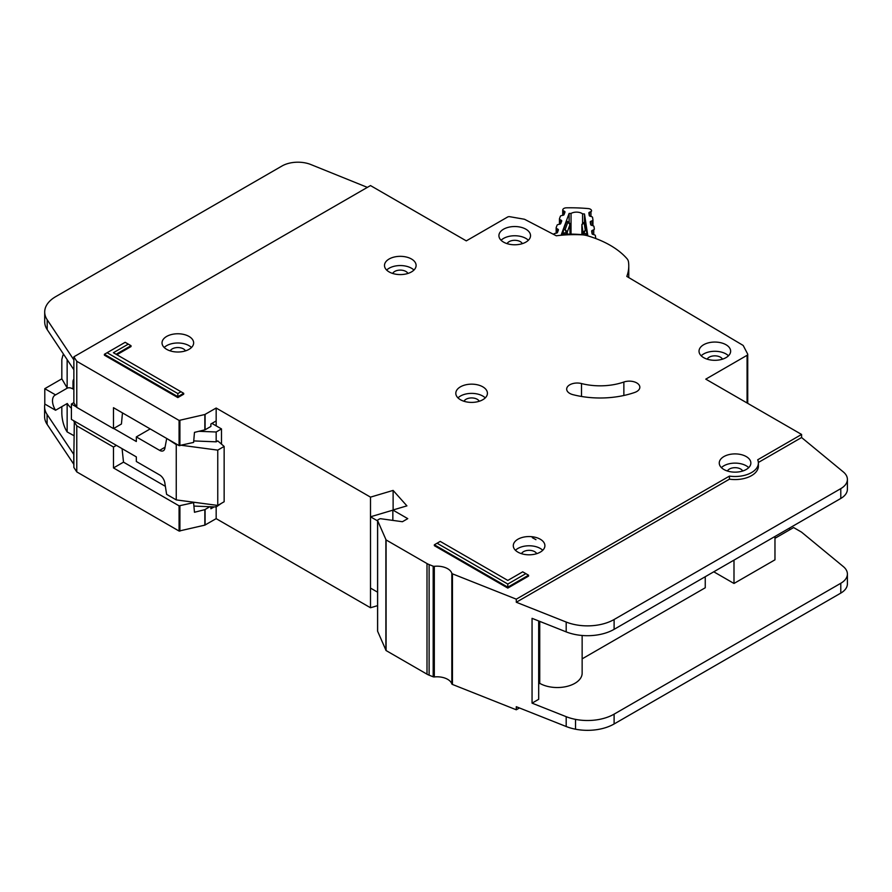 <?xml version="1.0" encoding="UTF-8"?>
<svg xmlns="http://www.w3.org/2000/svg" width="892" height="892" viewBox="0 0 892 892"><rect width="100%" height="100%" fill="white"/><g stroke="black" fill="none" stroke-linecap="round" stroke-linejoin="round"><path stroke-width="1.34" d="M595.789 238.443L595.789 238.554A2.263 1.305 0 0 0 595.789 238.521A2.263 1.305 0 0 0 595.789 238.443A2.263 1.305 0 0 0 595.778 238.32L595.354 235.577A1.505 0.87 180 0 0 594.54 234.886L592.868 234.395A1.505 0.87 180 0 1 592.043 233.693L591.664 231.184A1.505 0.87 180 0 1 591.652 231.117A1.505 0.87 180 0 1 592.255 230.415L593.749 229.768L593.749 234.652M571.036 234.117L571.036 213.433A7.716 4.449 180 0 1 582.565 213.835L582.565 223.134M563.187 215.24L563.187 210.612L564.536 211.359A1.505 0.87 180 0 1 564.993 211.984A1.505 0.87 180 0 1 564.993 212.04A1.505 0.87 180 0 1 564.959 212.173L564.056 214.626A1.505 0.87 180 0 1 563.097 215.262L561.324 215.641A1.505 0.87 180 0 0 560.366 216.277L559.462 218.73A1.505 0.87 180 0 0 559.429 218.908A1.505 0.87 180 0 0 559.908 219.532L561.246 220.268A1.505 0.87 180 0 1 561.726 220.904A1.505 0.87 180 0 1 561.715 220.96A1.505 0.87 180 0 1 561.681 221.093L560.756 223.546A1.505 0.87 180 0 1 559.808 224.171L558.024 224.561A1.505 0.87 180 0 0 557.076 225.197L556.173 227.661A1.505 0.87 180 0 0 556.14 227.839A1.505 0.87 180 0 0 556.597 228.464L557.957 229.222A1.505 0.87 180 0 1 558.414 229.846A1.505 0.87 180 0 1 558.403 229.891A1.505 0.87 180 0 1 558.381 230.025L557.467 232.477A1.505 0.87 180 0 1 556.519 233.113L554.746 233.492A1.505 0.87 180 0 0 553.787 234.128L553.676 234.429M582.565 213.835A106.873 61.704 180 0 1 584.483 213.98L587.772 235.376A71.048 41.021 0 0 0 561.369 234.451L569.107 213.433A106.873 61.704 180 0 1 571.036 213.433M590.85 224.94L590.85 221.305A1.505 0.87 180 0 0 590.236 222.008A1.505 0.87 180 0 0 590.248 222.086L590.66 224.594A1.505 0.87 180 0 0 591.463 225.275L593.158 225.787A1.505 0.87 180 0 1 593.961 226.479L594.351 228.999A1.505 0.87 180 0 1 594.351 229.066A1.505 0.87 180 0 1 593.749 229.768M590.85 221.305L592.344 220.67L592.344 225.542M589.456 215.875L589.456 212.24A1.505 0.87 180 0 0 588.854 212.932A1.505 0.87 180 0 0 588.865 213.01L589.255 215.507A1.505 0.87 180 0 0 590.069 216.21L591.753 216.7A1.505 0.87 180 0 1 592.567 217.403L592.946 219.9A1.505 0.87 180 0 1 592.957 219.978A1.505 0.87 180 0 1 592.344 220.67M589.456 212.24L590.961 211.582L590.961 216.466M563.187 210.612A1.505 0.87 180 0 1 562.718 209.988A1.505 0.87 180 0 1 562.752 209.81L562.852 209.542A3.769 2.174 180 0 1 566.409 207.825A116.662 67.357 0 0 1 588.341 208.594A3.769 2.174 180 0 1 591.508 210.545L591.552 210.813A1.505 0.87 180 0 1 591.552 210.891A1.505 0.87 180 0 1 590.961 211.582M569.988 223.747A1.505 0.87 180 0 1 570.122 224.104A1.505 0.87 180 0 1 570.122 224.148A1.505 0.87 180 0 1 570.088 224.282L567.791 222.398L569.107 222.387L569.107 213.433M562.93 234.34L563.488 229.924L566.52 221.695L567.078 222.03M585.342 222.677L587.103 235.276M584.483 213.98L584.483 222.22M562.93 233.269L566.32 232.556L565.149 229.567L567.279 231.92L570.088 224.282L570.088 234.117L569.631 223.167M586.869 230.738L585.286 230.281L583.892 233.169L587.103 234.117M582.543 223.435L585.576 222.364M581.896 224.461A1.505 0.87 0 0 0 581.874 224.617L581.874 234.663L581.874 224.695L584.16 222.978L585.286 230.281L583.078 232.477L583.078 234.786M73.869 435.63L67.145 431.929L65.818 429.699C63.41 424.938 62.072 419.563 61.827 413.565L61.827 406.64M73.869 388.477L72.999 388.979L72.999 381.91A7.147 4.125 60 0 1 73.869 379.133M211.906 423.388L221.484 428.918L221.484 444.138M221.484 503.278L216.165 506.968L193.921 506.076M73.869 402.604L71.405 404.031L71.405 419.396L136.331 456.882L136.331 461.498L159.623 474.945A7.526 4.348 60 0 1 164.842 482.929L166.603 494.335L176.248 499.899L176.248 444.595L167.138 438.719M55.56 410.253A12.421 7.169 60 0 1 55.081 395.123A12.421 7.169 60 0 1 55.56 394.888L67.268 388.132L61.827 378.844L44.79 388.678L44.79 404.031L55.56 410.253L67.268 403.496A12.421 7.169 -120 0 0 71.405 408.168M72.999 388.979A12.421 7.169 -120 0 0 67.268 388.132M153.77 479.628A6.021 3.479 60 0 0 153.168 479.249L151.997 478.603M181.589 445.309L217.76 450.125L224.148 446.435L217.76 440.904L216.165 441.83L216.165 431.996L221.484 428.918M216.165 505.218L216.165 518.642L370.503 607.753L377.584 605.646M198.927 431.304L216.165 431.996M150.179 428.918L136.331 436.913L159.623 450.36A7.526 4.348 60 0 0 163.381 450.728A7.526 4.348 60 0 0 164.842 448.408L166.603 439.031M71.405 404.031L76.522 406.997M113.708 428.461L136.331 441.518L136.331 436.913M61.827 378.844L61.827 359.487L62.986 354.994L64.191 355.161M44.79 388.678L55.56 394.888M67.145 431.929L67.145 403.563M176.248 499.899L217.76 505.43L224.148 501.75L224.148 446.435M193.742 440.927L216.165 441.83M176.248 444.595L177.631 444.773M67.145 388.053L67.145 359.61M217.76 505.43L217.76 450.125M411.48 259.003A15.811 9.121 0 0 0 394.253 257.03A15.811 9.121 0 0 0 384.497 265.459A15.811 9.121 0 0 0 389.124 271.915A15.811 9.121 0 0 0 406.351 273.889A15.811 9.121 0 0 0 416.107 265.459A15.811 9.121 0 0 0 411.48 259.003M386.66 270.064A15.811 9.121 180 0 1 411.48 268.224A15.811 9.121 180 0 1 413.944 270.064M189.015 336.44A15.811 9.121 0 0 0 171.788 334.455A15.811 9.121 0 0 0 162.032 342.885A15.811 9.121 0 0 0 166.67 349.341A15.811 9.121 0 0 0 183.886 351.325A15.811 9.121 0 0 0 193.642 342.885A15.811 9.121 0 0 0 189.015 336.44M164.195 347.501A15.811 9.121 180 0 1 189.015 345.65A15.811 9.121 180 0 1 191.479 347.501M482.795 386.827A15.811 9.121 0 0 0 465.568 384.853A15.811 9.121 0 0 0 455.812 393.283A15.811 9.121 0 0 0 460.439 399.728A15.811 9.121 0 0 0 477.666 401.712A15.811 9.121 0 0 0 487.422 393.283A15.811 9.121 0 0 0 482.795 386.827M457.975 397.888A15.811 9.121 180 0 1 482.795 396.048A15.811 9.121 180 0 1 485.259 397.888M726.01 344.736A15.811 9.121 0 0 0 708.783 342.751A15.811 9.121 0 0 0 699.027 351.18A15.811 9.121 0 0 0 703.654 357.636A15.811 9.121 0 0 0 720.881 359.61A15.811 9.121 0 0 0 730.637 351.18A15.811 9.121 0 0 0 726.01 344.736M701.19 355.797A15.811 9.121 180 0 1 726.01 353.946A15.811 9.121 180 0 1 728.474 355.797M525.901 229.199A15.811 9.121 0 0 0 508.674 227.226A15.811 9.121 0 0 0 498.918 235.655A15.811 9.121 0 0 0 503.545 242.111A15.811 9.121 0 0 0 520.772 244.085A15.811 9.121 0 0 0 530.528 235.655A15.811 9.121 0 0 0 525.901 229.199M501.081 240.26A15.811 9.121 180 0 1 525.901 238.42A15.811 9.121 180 0 1 528.365 240.26M540.273 539.225A15.811 9.121 0 0 0 523.047 537.252A15.811 9.121 0 0 0 513.29 545.681A15.811 9.121 0 0 0 517.918 552.137A15.811 9.121 0 0 0 535.144 554.11A15.811 9.121 0 0 0 544.9 545.681A15.811 9.121 0 0 0 540.273 539.225M515.453 550.286A15.811 9.121 180 0 1 540.273 548.446A15.811 9.121 180 0 1 542.737 550.286M746.236 456.57A15.811 9.121 0 0 0 729.009 454.597A15.811 9.121 0 0 0 719.253 463.026A15.811 9.121 0 0 0 723.88 469.482A15.811 9.121 0 0 0 741.107 471.455A15.811 9.121 0 0 0 750.863 463.026A15.811 9.121 0 0 0 746.236 456.57M721.416 467.631A15.811 9.121 180 0 1 746.236 465.791A15.811 9.121 180 0 1 748.7 467.631M569.765 393.405A10.537 6.088 0 0 0 572.943 394.665A66.989 38.668 0 0 0 634.758 392.435A10.537 6.088 0 0 0 639.843 387.228A10.537 6.088 0 0 0 634.491 381.932A10.537 6.088 0 0 0 623.865 382.021A45.916 26.504 180 0 1 581.495 383.549A10.537 6.088 0 0 0 566.676 389.113A10.537 6.088 0 0 0 569.765 393.405M377.628 630.856A1.505 0.87 0 0 0 377.584 631.057A1.505 0.87 0 0 0 377.628 631.268L386.08 650.547L427 674.174A15.053 8.686 0 0 0 429.119 675.188L433.189 676.805A1.505 0.87 0 0 0 434.315 676.939A15.053 8.686 180 0 1 451.82 683.885A1.505 0.87 0 0 0 452.233 684.342A1.505 0.87 0 0 0 452.445 684.443L516.29 709.787L516.29 706.709L566.186 726.512A37.631 21.731 180 0 0 575.53 729.21A37.631 21.731 180 0 0 614.109 723.969L840.788 593.102A22.579 13.034 180 0 0 847.4 583.881L847.4 574.047A22.579 13.034 0 0 0 843.319 566.576L801.573 532.167M451.82 573.277A1.505 0.87 0 0 0 452.233 573.723A1.505 0.87 0 0 0 452.445 573.835L516.29 599.168L729.444 476.105A23.337 13.469 0 0 0 758.39 463.026A23.337 13.469 0 0 0 757.698 459.781L801.585 434.449L705.784 379.145L747.072 355.306A2.263 1.305 0 0 0 747.73 354.38A2.263 1.305 0 0 0 747.641 354.012L743.348 345.762A2.263 1.305 0 0 0 742.813 345.226L626.808 276.42A85.052 49.105 0 0 0 628.771 265.916A85.052 49.105 0 0 0 628.47 261.769A15.053 8.686 0 0 0 626.886 258.557A90.315 52.149 0 0 0 587.337 235.722A15.053 8.686 0 0 0 581.785 234.808A85.052 49.105 0 0 0 556.285 235.789L524.886 219.454A2.263 1.305 0 0 0 524.028 219.176L509.823 216.711A2.263 1.305 0 0 0 507.581 217.035L466.293 240.873L370.492 185.569L73.869 356.822L76.779 361.293L179.08 420.422L204.848 414.512L216.165 408.034L370.503 497.134L393.116 490.41L406.908 505.864L392.848 510.034L407.755 518.642L402.437 521.72L380.895 518.754A1.505 0.87 0 0 0 379.49 518.988L378.018 519.835A1.505 0.87 0 0 0 377.584 520.449A1.505 0.87 0 0 0 377.628 520.66L386.08 539.928L427 563.554A15.053 8.686 0 0 0 429.119 564.569L433.189 566.186A1.505 0.87 0 0 0 434.315 566.32A15.053 8.686 180 0 1 451.82 573.277L451.82 683.885M392.681 273.454A7.905 4.56 180 0 1 405.882 271.447A7.905 4.56 180 0 1 407.912 273.454M727.437 471.021A7.905 4.56 180 0 1 740.639 469.014A7.905 4.56 180 0 1 742.668 471.021M521.474 553.676A7.905 4.56 180 0 1 534.676 551.669A7.905 4.56 180 0 1 536.705 553.676M507.113 243.65A7.905 4.56 180 0 1 520.315 241.643A7.905 4.56 180 0 1 522.333 243.65M707.211 359.175A7.905 4.56 180 0 1 720.424 357.179A7.905 4.56 180 0 1 722.442 359.175M463.996 401.277A7.905 4.56 180 0 1 477.209 399.27A7.905 4.56 180 0 1 479.227 401.277M170.227 350.89A7.905 4.56 180 0 1 183.429 348.883A7.905 4.56 180 0 1 185.458 350.89M177.843 397.587L183.696 394.197L183.696 393.305L177.843 396.684L177.843 397.587L104.397 355.183L104.397 354.28L177.843 396.684L177.843 393.562L180.998 391.744L113.407 352.719L128.303 344.122L125.159 342.305L107.107 352.719L177.843 393.562M116.885 354.737L131.012 346.575L131.012 345.683L116.105 354.28M507.804 584.059L525.856 573.645L522.712 571.828L507.804 580.424L440.224 541.399L437.069 543.228L507.804 584.059L507.804 587.181L434.359 544.789L434.359 545.681L507.804 588.084L528.566 576.098L528.566 575.206L507.804 587.181L507.804 588.084M758.39 463.026L758.39 466.103A23.337 13.469 180 0 1 729.444 479.171L516.29 602.245L566.186 622.047A37.631 21.731 0 0 0 614.109 619.505L840.788 488.626A22.579 13.034 0 0 0 847.4 479.417L847.4 489.24A22.579 13.034 180 0 1 840.788 498.461L614.109 629.339A37.631 21.731 180 0 1 566.186 631.882L532.056 618.334L532.056 703.141L566.186 716.677A37.631 21.731 0 0 0 575.53 719.376A37.631 21.731 0 0 0 614.109 714.146L840.788 583.268A22.579 13.034 0 0 0 847.4 574.047M538.679 620.955L538.679 699.317L532.056 703.141M774.97 538.311L793.601 527.551L801.585 532.156M774.97 536.46L774.97 559.819L733.993 583.468L733.993 560.12M713.767 571.794L733.993 583.468M705.249 576.711L705.249 587.772L582.142 658.853M582.142 635.483L582.142 673.192A24.842 14.339 180 0 1 566.81 686.439A24.842 14.339 180 0 1 539.738 683.339L538.679 683.952M539.738 621.378L539.738 683.339M214.169 506.89L210.891 508.774L210.891 506.756M122.081 448.665L123.497 462.156L113.485 467.932L179.08 505.842L193.597 502.642L194.467 512.264L204.848 509.644L209.865 506.712M44.868 404.087A37.631 21.731 0 0 0 44.6 406.696A37.631 21.731 0 0 0 47.098 414.479L73.869 454.541L73.869 467.441L76.779 471.913L179.08 531.041L204.848 525.132L216.165 518.642M216.165 425.852L216.165 420.935L210.891 423.979L210.891 426.432L205.093 429.788L194.467 432.375L193.609 442.41L179.08 445.621L113.485 407.7L113.485 428.595L76.779 407.388L73.869 402.916L73.869 369.734L47.198 329.616A37.631 21.731 180 0 1 44.7 321.834L44.7 311.999A37.631 21.731 0 0 0 47.198 319.782L73.869 359.9L73.869 356.822M73.869 454.541L74.326 421.091M122.472 412.896L121.435 424.012L113.485 428.595M123.497 462.156L165.366 486.33M192.672 502.084L193.597 502.642M116.373 445.364L113.485 447.037L113.485 467.932M113.485 447.037L76.779 425.818L73.869 421.347M76.779 471.913L76.779 425.818M76.779 407.388L76.779 361.293M847.4 479.417A22.579 13.034 0 0 0 843.319 471.935L801.585 437.526L801.585 434.449M516.29 709.787L519.434 707.958M801.585 437.526L758.367 462.469M788.807 528.477L790.401 529.391M216.165 420.935L216.165 408.034M370.503 607.753L370.503 497.134M392.848 510.157L370.503 516.803L370.503 588.084L377.584 592.177M393.116 509.956L393.116 490.41M392.848 520.393L392.848 510.034M516.29 602.245L516.29 599.168M729.444 479.171L729.444 476.105M367.37 187.376L310.884 164.552A22.579 13.034 0 0 0 281.972 166.012L55.728 296.635A37.631 21.731 0 0 0 44.7 311.999M73.869 464.364L47.098 424.313A37.631 21.731 180 0 1 44.6 416.519L44.6 406.696M73.78 464.431L73.78 454.597L73.768 464.42M377.584 520.883L370.503 516.803M434.359 544.789L437.069 543.228M525.856 573.645L528.566 575.206M131.012 345.683L128.303 344.122M107.107 352.719L104.397 354.28M183.696 393.305L180.998 391.744M564.536 211.359L564.536 213.322M557.957 231.184L557.957 229.222M561.246 220.268L561.246 222.231M566.52 221.695L567.791 222.398L565.149 229.567L563.488 229.924M567.279 234.161L567.279 231.92A1.505 0.87 0 0 1 566.32 232.556L566.32 234.183M583.892 234.875L583.892 233.169A1.505 0.87 180 0 1 583.078 232.477L581.874 224.695A1.505 0.87 0 0 1 581.874 224.617L583.045 222.844L585.42 221.807M562.718 209.988L562.718 215.34L562.752 210.166M592.255 230.415L592.255 234.061M556.597 233.102L556.597 228.464M556.173 228.017L556.173 233.191L556.14 227.839M559.429 218.908L559.429 224.249L559.462 219.086M592.946 220.056L592.946 225.732L592.957 219.978M559.908 224.148L559.908 219.532M73.869 381.408L72.999 381.91M159.623 450.36L165.065 447.215M205.093 525.042L205.093 509.544M179.905 531.13L179.905 505.931M204.848 525.132L204.848 509.644M179.08 445.621L179.08 420.422M179.905 445.71L179.905 420.511M204.848 429.877L204.848 414.512M747.072 402.983L747.072 355.306M747.641 403.307L747.641 354.76M73.869 369.734L73.869 359.9M179.08 531.041L179.08 505.842M205.093 429.788L205.093 414.423M377.628 631.268L377.628 520.66M385.879 650.346L385.879 539.727M386.08 650.547L386.08 539.928M427 674.174L427 563.554M429.119 675.188L429.119 564.569M433.189 676.805L433.189 566.186M434.315 676.939L434.315 566.32M452.445 684.443L452.445 573.835M566.186 716.677L566.186 726.512M566.186 631.882L566.186 622.047M47.198 329.616L47.198 319.782M840.788 498.461L840.788 488.626M614.109 629.339L614.109 619.505M575.53 719.376L575.53 729.21M614.109 714.146L614.109 723.969M840.788 583.268L840.788 593.102M47.098 414.479L47.098 424.313M581.495 396.472L581.495 383.549M623.865 395.49L623.865 382.021M569.107 222.387L566.911 221.171M62.986 354.994L63.778 354.537M535.936 539.671L532.29 537.653M628.771 277.59L628.771 265.916M747.73 403.362L747.73 354.38M377.584 631.057L377.584 520.449"/></g></svg>
